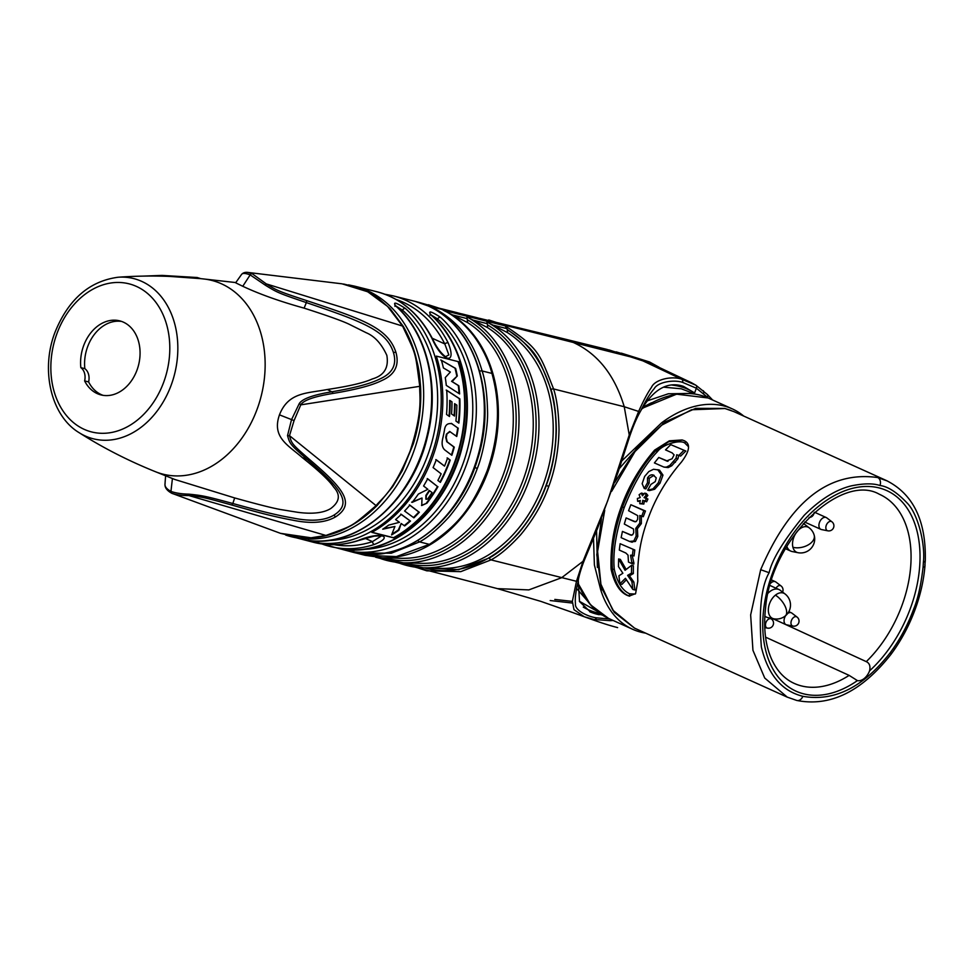 <?xml version="1.0" encoding="UTF-8"?>
<svg xmlns="http://www.w3.org/2000/svg" width="974" height="974" viewBox="0 0 974 974"><rect width="100%" height="100%" fill="white"/><g stroke="black" fill="none" stroke-linecap="round" stroke-linejoin="round"><path stroke-width="1.46" d="M415.277 301.429L428.134 305.921C474.898 325.462 497.763 396.381 477.759 458.571C459.789 522.125 401.251 565.955 352.162 552.039A129.213 98.544 104.1 0 0 476.919 459.265A129.213 98.544 104.1 0 0 427.963 305.86A129.213 98.544 104.1 0 0 415.277 301.429L392.924 295.804A129.213 98.544 104.1 0 1 405.598 300.223A129.213 98.544 104.1 0 1 448.125 342.799A2.545 1.242 153.1 0 0 444.814 343.944L448.856 354.926L445.508 356.715C440.65 352.917 436.389 347.073 432.712 339.171A2.545 1.242 -26.9 0 0 432.152 338.782A129.213 98.544 -75.9 0 0 389.637 296.206A129.213 98.544 -75.9 0 0 376.95 291.774L354.597 286.149A129.213 98.544 104.1 0 1 367.271 290.569A129.213 98.544 104.1 0 1 416.239 443.986A129.213 98.544 104.1 0 1 291.482 536.759A129.213 98.544 104.1 0 1 285.772 535.079M448.125 342.799C457.512 365.834 442.306 361.987 432.152 338.782M358.347 540.448C379.97 531.268 395.091 536.236 374.32 544.466A2.545 1.485 -108.1 0 1 372.47 541.629L381.552 535.846L374.284 536.09L358.882 540.436C343.579 545.379 328.555 546.024 313.835 542.384A129.213 98.544 -75.9 0 0 358.347 540.448A2.545 1.485 71.9 0 0 358.882 540.436M345.027 549.47A129.213 98.544 -75.9 0 0 456.55 463.161A129.213 98.544 -75.9 0 0 430.885 314.858C427.769 310.365 430.971 311.169 440.467 317.268A129.213 98.544 104.1 0 1 466.132 465.572A129.213 98.544 104.1 0 1 354.609 551.881C343.579 549.981 340.389 549.166 345.027 549.47A2.545 1.631 96.1 0 0 345.173 549.494C394.446 556.13 448.284 508.184 462.553 445.532C475.227 395.943 462.394 342.02 431.312 315.077L430.058 313.75L430.07 315.211M309.902 540.631A129.213 98.544 -75.9 0 0 421.425 454.31A129.213 98.544 -75.9 0 0 395.761 306.006C392.644 301.526 395.834 302.33 405.342 308.417A129.213 98.544 104.1 0 1 431.007 456.721A129.213 98.544 104.1 0 1 319.484 543.042C308.441 541.13 305.252 540.327 309.902 540.631A2.545 1.631 96.1 0 0 310.049 540.655C359.309 547.278 413.159 499.333 427.428 436.681C440.09 387.092 427.257 333.181 396.174 306.226L394.92 304.911L394.945 306.36M458.681 361.744L436.328 356.107A129.213 98.544 -75.9 0 1 371.825 532.364L394.178 538.001A129.213 98.544 -75.9 0 0 458.681 361.744M431.202 314.979L437.606 318.985A126.669 96.609 104.1 0 1 464.744 458.62A126.669 96.609 104.1 0 1 362.791 549.385M440.467 317.268A2.545 1.534 131.8 0 0 437.606 318.985L436.997 320.629M354.609 551.881A2.545 1.631 -83.9 0 1 353.392 549.933M396.077 306.128L402.469 310.134A126.669 96.609 104.1 0 1 429.607 449.781A126.669 96.609 104.1 0 1 327.666 540.546M405.342 308.417A2.545 1.534 131.8 0 0 402.469 310.134L401.86 311.777M319.484 543.042A2.545 1.631 -83.9 0 1 318.255 541.094M642.45 407.826A117.379 75.217 -65.7 0 1 649.768 403.699M597.379 567.404L596.587 530.733M619.221 468.652L648.587 435.341M602.115 589.891L600.629 589.514A120.946 77.506 114.3 0 0 632.613 629.277A120.946 77.506 114.3 0 0 645.628 633.137M663.331 423.203L661.638 422.789L621.619 461.092M743.722 416.068A120.946 77.506 114.3 0 0 732.217 408.849A120.946 77.506 114.3 0 0 661.638 422.789M593.483 538.111L594.396 565.005L600.629 589.514M663.684 387.177L681.301 388.796L695.071 394.08M913.661 609.103C917.788 599.327 920.929 585.398 923.072 567.306L923.389 562.254C925.422 544.235 918.032 514.089 907.269 503.156C896.92 492.296 887.813 486.403 879.96 485.515C873.13 483.201 863.488 483.335 851.033 485.929C835.461 489.812 819.816 499.638 804.134 515.38C783.766 540.266 772.102 559.38 769.131 572.712C761.218 586.287 758.636 611.051 761.364 646.992C770.495 685.124 791.436 693.342 802.819 696.3C834.28 701.864 863.451 687.279 890.358 652.543L893.475 648.197C901.705 636.314 908.438 623.287 913.661 609.103L915.183 609.274C920.491 594.749 923.754 580.261 924.971 565.809L925.032 564.957M765.564 637.154L849.133 675.384L857.424 680.607A12.735 8.157 114.3 0 0 869.563 670.867C870.61 666.228 869.526 663.148 866.288 661.638L778.932 621.436M915.183 609.274C909.862 623.798 902.886 637.3 894.254 649.804L891.003 654.321C861.625 691.613 830.225 706.99 796.817 700.464L787.284 697.141L764.724 678.038L752.939 650.291L750.65 614.935L760.682 569.693L769.131 572.712M924.91 565.03L925.3 560.525A6.368 2.593 -177.5 0 1 923.389 562.254M611.075 569.157C610.284 547.851 613.693 527.031 621.302 506.699C628.595 486.294 639.711 467.423 654.662 450.073L669.357 440.832L682.092 439.956L684.077 440.638C690.797 443.706 689.896 450.877 681.374 462.139C666.423 479.5 655.307 498.371 648.027 518.777C640.405 539.097 636.996 559.916 637.8 581.235L635.596 593.616L629.18 596.088L627.414 595.455C619.695 592.131 614.253 583.365 611.075 569.157L612.5 569.522C610.929 551.381 614.265 530.538 622.496 507.004C631.639 483.274 642.828 464.415 656.086 450.426L668.675 441.733L682.555 440.078M596.977 611.148L579.408 601.299M635.316 594.018L629.618 593.799C622.337 590.488 617.224 582.367 614.302 569.437C612.597 552.842 615.897 532.23 624.188 507.612C633.794 483.311 644.873 464.659 657.401 451.644C662.697 444.327 680.132 439.42 684.795 443.036L688.508 446.713M626.124 517.924L633.867 521.431L636.253 521.528L637.641 519.312L637.726 515.636L628.571 510.717L630.848 504.727L645.445 511.009L643.266 516.719L639.808 515.477L639.772 523.172L635.803 528.322L636.156 536.065L633.794 541.02L629.508 541.434L621.144 537.66L622.435 531.414L630.604 535.055L632.662 534.787L633.697 532.668L633.575 529.052L624.31 524.036L626.124 517.924L635.401 521.796M622.435 531.414L631.627 535.25M641.403 515.879L641.367 523.574L637.41 528.724L637.775 536.467L635.425 541.434L631.152 541.861M632.856 589.465L634.926 589.988L633.843 582.026L629.484 575.853L633.331 573.564L633.368 565.772L631.59 565.322L631.481 573.102L627.597 575.378L631.895 581.539L632.856 589.465L625.454 578.312L619.89 583.816L618.916 575.78L622.885 573.248L618.478 566.625L618.612 558.966L625.064 570.289L631.59 565.322M618.612 558.966L620.377 559.417L626.124 569.449M626.379 579.761L621.972 584.339L619.89 583.816M631.907 554.985L632.223 555.618L630.519 555.192L634.05 555.959L634.792 550.006L620.121 543.711L634.792 550.006M632.223 555.618L633.891 562.948L633.794 564.104L632.029 563.666L630.519 555.192M633.891 562.948L632.138 562.509M620.121 543.711L619.306 550.079L625.868 553.037L628.035 555.156L628.474 562.059L632.029 563.666M632.345 555.521L633.124 549.592M641.671 516.317L643.851 510.595L645.445 511.009M632.236 542.238L629.508 541.434M635.34 521.796L634.658 521.711M653.956 475.3L649.232 478.307L649.134 483.153L645.884 488.899L644.24 488.498L642.146 483.676L644.654 476.42L648.83 471.55L653.554 469.261L659.52 470.125L662.977 475.117L660.031 483.189L654.65 489.265L649.317 490.616L647.686 490.202L650.9 484.443L655.271 481.594L656.257 477.844L653.091 475.008M644.715 493.136L646.346 493.538L647.868 495.437L645.689 498.031L647.929 499.029L644.07 497.629L646.237 495.036L644.715 493.136L642.438 495.815L641.403 493.1L639.09 494.743L640.247 497.58L637.386 498.481L637.641 501.306L640.283 500.441L639.748 503.704L642.219 503.655L642.779 500.332L645.044 501.354L646.322 498.615M641.403 493.1L643.023 493.501L643.449 494.622M640.125 501.427L637.641 501.306M644.386 500.733L643.814 504.069L639.748 503.704M645.044 501.354L646.651 501.756L647.929 499.029M678.708 455.235L677.965 458.73L676.053 458.243L676.735 454.748L680.619 456.1L685.842 451.035L670.769 444.643L685.842 451.035M676.053 458.243L669.905 465.329L666.386 467.143L663.903 467.082L654.406 462.93L658.765 457.463L668.03 461.274M677.965 458.73L671.731 465.791L668.176 467.593L663.903 467.082M658.765 457.463L667.141 461.177M667.738 461.274L666.52 460.97L672.097 458.766L674.105 454.882L672.133 452.873L665.51 449.878L670.769 444.643M678.647 455.613L683.76 450.512M654.114 475.373C651.691 474.143 649.5 474.983 647.54 477.881L647.466 482.739L644.24 488.498M659.52 470.125L657.767 469.687L661.249 474.679L658.339 482.763L652.994 488.851L647.686 490.202M630.848 504.727L643.851 510.595M649.134 483.153L647.466 482.739M645.689 498.031L644.07 497.629M643.814 504.069L642.219 503.655M647.868 495.437L646.237 495.036M631.529 535.25L630.129 534.896M637.41 528.724L635.803 528.322M629.63 596.185L628.315 595.686C620.535 592.131 615.264 583.414 612.5 569.522A1.278 0.621 -3.7 0 1 614.302 569.437M633.331 573.564L631.481 573.102M629.484 575.853L627.597 575.378M633.843 582.026L631.895 581.539M629.228 435.013A2.545 1.571 19.5 0 1 629.654 436.425L618.137 472.037L629.654 436.437C632.966 426.807 636.241 419.015 639.492 413.049L640.868 410.578C645.75 400.533 650.194 393.24 654.199 388.699C657.706 382.027 673.74 379.385 682.579 382.368L696.349 388.2L694.608 392.96L683.419 386.325M602.358 615.057L590.634 612.183L579.53 601.579L578.239 580.443C579.128 575.11 581.161 568.378 584.339 560.269L597.427 528.699L584.327 560.293A2.545 1.899 20.8 0 0 584.339 560.269L584.327 560.306A2.545 1.899 20.8 0 1 583.012 561.316L607.545 501.184L629.241 435.001L638.627 411.442C643.656 400.29 647.929 392.279 651.46 387.409C654.565 379.677 671.232 375.647 681.544 379.166L695.801 385.18A2.545 1.948 122.2 0 1 696.349 388.2L707.404 397.161A123.71 79.284 -65.7 0 1 708.378 398.074M618.137 472.025L597.427 528.699M682.835 386.154C667.287 381.309 653.286 389.454 640.868 410.578M609.907 619.014L596.405 617.845C587.164 616.518 574.465 610.053 575.476 603.807C574.867 599.01 575.671 591.961 577.874 582.683M584.23 616.737L593.872 619.488A2.545 2.131 -77.2 0 1 593.629 619.415L584.23 616.737L573.978 609.651L572.359 601.323L576.474 581.295A2.545 2.021 12.1 0 0 578.239 580.443M651.168 363.631A129.213 82.802 114.3 0 0 650.462 363.314A129.213 82.802 114.3 0 0 644.216 360.94L606.571 349.313M572.359 601.396L554.803 599.424M636.886 358.627L638.494 358.663A2.545 1.936 100.5 0 1 639.309 359.418M658.996 367.21L649.621 362.024L638.384 359.126M616.104 351.845L636.984 358.201M616.639 352.004L636.935 358.164M430.106 306.847A2.545 1.631 -65.7 0 1 431.153 306.664L418.479 302.232L438.957 308.161A129.213 98.544 -75.9 0 1 441.539 309.269L431.153 306.664C448.003 315.393 460.337 326.363 468.165 339.585C473.656 347.742 478.307 358.201 482.118 370.948L491.943 373.419C488.79 361.415 483.165 349.52 475.044 337.734C462.906 320.921 448.71 312.654 443.511 310.341L467.605 322.601L466.923 316.964A128.909 98.313 104.1 0 1 513.688 460.605A128.909 98.313 104.1 0 1 403.309 562.777A128.909 98.313 104.1 0 1 378.764 557.895L379.665 557.225L378.764 557.895M488.741 319.947L498.846 323.246A129.213 98.544 104.1 0 1 501.415 324.354A129.213 98.544 104.1 0 1 503.96 325.559L505.153 325.864C540.034 349.057 539.742 354.414 553.585 388.955C556.848 398.877 558.662 412.526 559.015 429.924C558.516 450.743 555.107 469.565 548.776 486.391C542.762 503.315 533.387 519.434 520.676 534.75C509.487 546.938 499.601 555.326 491.018 559.892L460.739 571.653L426.819 570.837L417.067 567.659M507.198 329.419L506.857 328.615L493.002 325.121L507.527 332.658L507.198 329.419C537.1 351.285 538.159 356.326 550.98 389.478A1.911 0.743 164.1 0 1 553.585 388.955L624.249 406.742L638.627 411.442A2.545 1.717 26.7 0 1 639.492 413.049M550.98 389.478C554.194 399.255 555.984 412.72 556.337 429.851C555.837 450.365 552.477 468.908 546.244 485.478C540.314 502.158 531.086 518.034 518.558 533.119C507.527 545.136 497.799 553.402 489.35 557.907A1.911 0.986 -120.7 0 0 491.018 559.892L576.474 581.295L583.012 561.316L561.694 577.692L528.833 589.903L497.483 588.637L540.801 601.36L571.044 611.952C592.63 619.768 603.32 623.859 617.626 627.609M489.35 557.907L458.632 569.644L422.862 567.793M497.483 588.637L414.705 567.063M416.714 567.525L419.514 567.27M382.478 557.725L365.177 555.314L396.406 556.592L429.388 544.369C457.305 525.619 471.806 508.708 487.146 470.868C503.375 423.86 496.764 391.353 491.943 373.419A12.735 4.98 -15.9 0 1 492.954 373.76A129.092 98.459 -75.9 0 0 445.617 311.254M355.364 552.83L391.244 553.244L419.563 541.897C428.036 537.368 437.825 529.101 448.917 517.072C461.652 501.841 471.112 485.612 477.321 468.384C482.568 455.71 488.157 428.097 487.56 411.466C487.158 394.275 485.344 380.761 482.118 370.948A2.545 0.998 -15.9 0 0 479.683 371.204M353.891 552.453L355.352 552.83M398.719 562.923L399.62 562.254L398.719 562.923A128.909 98.313 104.1 0 0 423.276 567.805A128.909 98.313 104.1 0 0 533.655 465.633A128.909 98.313 104.1 0 0 486.89 321.992L487.475 324.914A126.985 96.852 104.1 0 1 526.837 478.173A126.985 96.852 104.1 0 1 404.173 562.814M467.605 322.601A125.062 95.379 104.1 0 1 507.186 462.65A125.062 95.379 104.1 0 1 401.044 558.297L382.514 557.725A129.092 98.459 -75.9 0 0 430.459 544.539A129.092 98.459 -75.9 0 0 488.169 471.099A129.092 98.459 -75.9 0 0 492.966 373.76M506.857 328.615L505.153 325.864M486.963 323.599L473.047 320.093L466.923 316.964M493.002 325.121L486.89 321.992M500.003 323.538L438.349 308.003M473.047 320.093L487.56 327.629L487.475 324.914M856.341 680.229L857.424 680.607A110.074 70.542 114.3 0 1 765.479 597.963A110.074 70.542 114.3 0 1 894.12 494.804A110.074 70.542 114.3 0 1 869.563 670.867M770.738 583.183A6.489 4.164 114.3 0 1 773.782 581.478A6.489 4.164 -65.7 0 1 775.365 581.697A6.489 4.164 -65.7 0 1 775.888 582.014L781.026 585.934A5.016 3.214 -65.7 0 0 779.395 585.52A5.016 3.214 114.3 0 0 776.01 588.199M820.887 529.369A6.489 4.164 114.3 0 1 819.597 528.2A6.489 4.164 -65.7 0 1 820.388 520.566A6.489 4.164 -65.7 0 1 826.232 517.535A6.489 4.164 -65.7 0 1 826.756 517.851L831.893 521.772A5.016 3.214 -65.7 0 0 827.169 523.574A5.016 3.214 -65.7 0 0 826.354 529.759A5.016 3.214 114.3 0 0 827.803 530.818L821.472 529.552A6.489 4.164 114.3 0 1 820.887 529.369L804.694 522.052M787.662 613.486A6.489 4.164 114.3 0 1 788.575 612.95A6.489 4.164 -65.7 0 1 791.363 612.804A6.489 4.164 -65.7 0 1 791.899 613.121L797.024 617.041A5.016 3.214 -65.7 0 0 794.467 616.907A5.016 3.214 114.3 0 0 791.058 621.899A5.016 3.214 114.3 0 0 792.946 626.087L786.602 624.821A6.489 4.164 114.3 0 1 786.018 624.638L772.479 618.527M785.653 615.629A6.489 4.164 114.3 0 0 786.018 624.638M764.834 616.396L766.562 617.175A15.146 9.703 -65.7 0 0 767.938 617.613L773.758 618.782A13.794 8.839 -65.7 0 1 768.376 608.945A13.794 8.839 -65.7 0 1 775.414 595.151A14.001 6.684 -128.7 0 1 786.286 609.468A14.001 6.684 51.3 0 1 785.251 615.97A14.001 14.001 0 0 0 784.995 593.921L780.271 590.305A15.146 9.703 114.3 0 0 779.042 589.574A15.146 9.703 114.3 0 0 769.752 591.656A15.146 9.703 -65.7 0 0 768.121 593.154M766.562 617.175A15.146 9.703 -65.7 0 1 764.846 616.031M786.834 546.365A15.146 9.703 114.3 0 0 790.754 551.089A15.146 9.703 114.3 0 0 792.118 551.528L797.949 552.684A14.001 14.001 0 0 0 809.187 527.823L804.463 524.207A15.146 9.703 -65.7 0 0 803.355 523.537M165.117 483.36C164.436 486.306 166.384 488.972 170.949 491.359A2.545 1.631 114.3 0 0 171.704 493.246A2.545 1.631 114.3 0 0 171.777 493.27C176.05 494.877 181.724 495.632 188.786 495.523C202.056 496.898 203.931 497.3 231.666 504.982C261.056 513.335 275.545 517.024 292.724 520.165C310.937 523.975 325.267 522.855 335.701 516.792C356.009 503.595 343.311 488.169 308.989 459.022C292.103 444.278 291.713 443.754 289.497 435.658L294.063 420.585L300.771 404.855C303.352 400.326 314.103 396.515 332.986 393.423C355.839 389.673 372.105 385.375 381.771 380.542C394.884 374.771 399.596 365.347 395.907 352.271C387.883 327.666 362.559 319.253 306.481 300.552C278.527 291.311 277.639 290.873 266.231 283.872L252.132 273.682L247.871 272.428L342.057 283.824L367.734 291.774L387.567 306.42L402.566 326.059C416.799 356.606 414.924 350.47 419.77 386.313C419.185 395.773 423.629 409.226 410.151 451.011C393.179 492.649 381.638 498.274 376.098 505.64C349.824 527.896 354.95 524.718 325.937 535.457L310.998 537.794L280.451 533.326M247.871 272.428L247.871 272.428C245.241 272.075 243.171 272.72 241.625 274.351L241.552 274.473C242.502 272.964 245.375 273.11 250.172 274.887L242.77 286.283L235.647 282.801L241.625 274.351M171.777 493.27L280.512 533.35L298.896 537.611C307.248 538.61 316.489 537.916 326.631 535.542A2.545 1.522 -104 0 1 325.937 535.457L188.786 495.523L189.017 494.159C203.091 495.644 204.881 495.973 232.835 503.497C262.25 511.618 276.738 515.173 293.637 518.156C311.315 521.674 324.792 520.627 334.07 515.039C352.71 503.241 341.29 488.498 307.09 459.363C290.325 444.57 289.911 444.181 287.537 435.585A2.545 1.985 -3.2 0 0 289.497 435.658L376.098 505.64A2.545 1.011 -135.2 0 0 377.023 505.616C368.44 514.077 359.844 520.713 351.237 525.546C343.883 529.332 340.474 531.731 326.631 535.542M265.452 285.272L266.231 283.872L402.566 326.059A2.545 1.303 149.6 0 1 403.358 326.473C408.788 336.054 412.903 345.965 415.679 356.216C417.907 365.981 419.027 367.405 420.561 386.715A2.545 0.621 176.8 0 0 419.77 386.313L300.771 404.855A2.545 1.704 39.6 0 0 299.237 403.626C302.183 398.853 313.044 394.908 331.817 391.792C354.499 387.956 370.558 383.659 379.982 378.923C392.546 373.298 397.051 364.544 393.484 352.673C386.532 330.417 362.523 321.712 306.36 302.597C278.333 293.077 277.541 292.675 265.452 285.272L250.172 274.887A2.545 1.631 -65.7 0 1 252.132 273.682M174.687 479.439L234.661 497.933C259.279 504.812 275.143 508.769 282.241 509.804L297.752 512.312C303.462 513.067 320.288 515.063 330.758 508.525C339.719 501.805 340.705 494.682 333.717 487.17C329.249 480.523 318.815 470.686 302.39 457.67C288.499 445.374 271.502 437.533 279.465 414.851C288.389 391.913 307.285 393.423 327.337 389.503C349.094 386.24 364.093 382.733 372.312 378.959C384.121 375.562 388.967 367.673 386.824 355.303C381.479 343.737 374.613 336.213 366.2 332.731L349.739 324.537C343.384 321.335 328.165 315.868 304.107 308.137C280.037 301.465 259.583 294.172 242.77 286.283M287.537 435.585L291.506 419.709L299.237 403.626M172.422 478.526L170.949 491.359C175.417 493.063 181.432 493.988 189.017 494.159M142.569 276.129L162.074 275.411L197.308 277.529M146.648 276.068L160.783 275.764L200.352 278.613M171.034 276.19L159.359 276.117M187.519 277.444L186.363 277.249M80.842 367.648A38.193 29.123 104.1 0 1 119.656 320.848A38.193 29.123 104.1 0 1 138.576 364.994A38.193 29.123 104.1 0 1 101.004 394.92A38.193 29.123 104.1 0 1 84.628 380.919A12.735 9.703 -75.9 0 0 80.842 367.648L84.835 368.647A38.193 29.123 -75.9 0 1 121.628 321.444M84.628 380.919L88.622 381.918A38.193 29.123 -75.9 0 0 103.013 395.322M88.622 381.918A12.735 9.703 -75.9 0 0 84.835 368.647M394.178 538.001L393.533 537.697A128.58 98.07 -75.9 0 0 458.072 361.585M393.533 537.697L371.983 532.279M429.619 490.665A128.58 98.07 -75.9 0 1 426.356 495.62L426.088 499.297L427.586 499.029A128.58 98.07 -75.9 0 0 432.03 492.515L429.157 490.458A127.947 97.583 -75.9 0 1 425.882 495.401L425.869 499.163M458.839 385.765L452.106 381.564L457.293 375.964A128.58 98.07 -75.9 0 0 455.625 368.44L441.417 360.283A128.58 98.07 -75.9 0 1 443.401 367.928L450.353 372.044L445.276 377.595A128.58 98.07 -75.9 0 1 446.287 385.387L459.606 393.922A128.58 98.07 -75.9 0 0 458.839 385.765L458.291 385.521A127.947 97.583 -75.9 0 1 459.083 393.581M455.065 403.918A128.58 98.07 -75.9 0 1 454.541 416.044L451.546 413.962A128.58 98.07 -75.9 0 0 451.973 401.836L450.158 400.631A128.58 98.07 -75.9 0 1 449.501 416.519L446.53 414.437A128.58 98.07 -75.9 0 0 446.701 390.294L459.862 398.877A128.58 98.07 -75.9 0 1 458.864 423.118L455.917 421.036A128.58 98.07 -75.9 0 0 456.855 405.123L454.566 403.686A127.947 97.583 -75.9 0 1 454.079 415.728M451.473 423.447L452.179 423.848C447.65 422.826 445.069 424.944 444.448 430.228A128.58 98.07 -75.9 0 1 442.573 439.177C441.551 444.083 442.293 447.675 444.777 449.951L451.851 455.284A128.58 98.07 -75.9 0 0 454.261 447.139L453.811 446.944A127.947 97.583 -75.9 0 1 451.449 454.98M451.242 423.349L457.731 427.939A127.947 97.583 -75.9 0 1 456.307 436.194M449.623 431.445L456.745 436.51A128.58 98.07 -75.9 0 0 458.194 428.158M450.122 431.689L446.433 434.173A127.947 97.583 -75.9 0 1 445.763 437.35L446.774 441.697L453.811 446.944M454.261 447.139L447.224 441.904L446.214 437.557A128.58 98.07 -75.9 0 0 446.92 434.258M450.219 460.105L447.565 458.084A128.58 98.07 -75.9 0 1 444.534 466.12L436.267 459.777A128.58 98.07 -75.9 0 1 433.089 467.593L441.161 473.827A128.58 98.07 -75.9 0 1 437.874 480.45L440.358 482.373A128.58 98.07 -75.9 0 0 450.219 460.105L449.769 459.911A127.947 97.583 -75.9 0 1 439.968 482.069M437.935 486.72A128.58 98.07 -75.9 0 1 426.977 503.132L421.754 505.53L422.01 498.006L412.136 502.389A128.58 98.07 -75.9 0 0 418.345 494.074L427.866 489.313L423.58 486.002A128.58 98.07 -75.9 0 0 427.671 478.782L437.484 486.525L427.221 478.575M419.356 512.214A128.58 98.07 -75.9 0 1 413.901 517.839L404.587 511.009A128.58 98.07 -75.9 0 0 409.871 505.116L418.857 511.995A127.947 97.583 -75.9 0 1 413.463 517.523M410.504 521.017A128.58 98.07 -75.9 0 1 404.673 525.948L401.178 523.501L398.914 530.233A128.58 98.07 -75.9 0 1 391.56 534.945L394.933 526.496L382.733 529.211A128.58 98.07 -75.9 0 0 388.638 525.132L399.462 522.308L395.602 519.568A128.58 98.07 -75.9 0 0 401.288 514.345L409.969 520.773A127.947 97.583 -75.9 0 1 404.21 525.619M457.293 375.964L451.559 381.321L458.291 385.521M456.721 375.708A127.947 97.583 -75.9 0 0 455.016 368.172L440.772 359.99M458.401 422.801A127.947 97.583 -75.9 0 0 459.351 398.646L446.189 390.063M449.038 416.202A127.947 97.583 -75.9 0 0 449.659 400.411L450.158 400.631M449.671 431.482L446.433 434.173M451.766 423.678L457.731 427.939M435.828 459.582L444.534 466.12M447.115 457.89L449.769 459.911M422.01 498.006L411.649 502.17M426.977 503.132L421.511 505.396M426.49 502.925A127.947 97.583 -75.9 0 0 437.484 486.525M409.384 504.897L418.857 511.995M394.933 526.496L383.622 528.639M391.962 534.044A127.947 97.583 -75.9 0 0 398.329 529.966L401.178 523.501M400.764 514.114L409.969 520.773M455.625 368.44L455.016 368.172M168.417 276.36L173.275 276.567M432.249 338.258L444.814 343.944A126.669 96.609 -75.9 0 0 396.053 299.432M374.32 544.466A129.213 98.544 104.1 0 1 329.809 546.414A129.213 98.544 104.1 0 1 321.968 543.967M604.72 510.291L597.61 551.43L600.909 584.217L612.78 610.126L634.537 628.12L614.277 612.366L601.214 587.078L596.806 554.73L601.494 518.643M632.613 629.277L608.567 618.405A120.946 77.506 -65.7 0 1 577.899 582.586M641.793 408.934A120.946 77.506 -65.7 0 1 708.171 397.989L676.577 394.166L642.158 408.313M886.608 480.632L733.872 411.612L724.948 408.52L691.552 409.762L661.821 425.09L634.999 451.583L611.635 491.346M647.089 400.911L668.334 393.776L689.068 393.459M642.779 407.278L651.448 402.786M594.25 608.75L577.278 589.258M887.375 480.998L877.684 477.54C828.911 470.71 789.902 501.427 760.682 569.693M923.072 567.306A6.368 2.374 4.7 0 0 924.971 565.784M879.96 485.515A6.368 4.858 -75.9 0 0 877.684 477.54M893.475 648.197A6.368 1.351 34.7 0 1 894.242 649.816M890.358 652.543A6.368 1.583 36.7 0 1 891.003 654.333M802.819 696.3A6.368 4.858 104.1 0 1 796.866 700.476M675.408 462.333L673.545 461.859M671.731 465.791L669.905 465.329M668.176 467.593L666.386 467.143M649.232 478.307L647.54 477.881M662.977 475.117L661.249 474.679M660.031 483.189L658.339 482.763M654.65 489.265L652.994 488.851M635.425 541.434L633.794 541.02M637.775 536.467L636.156 536.065M641.367 523.574L639.772 523.172M624.188 507.612L622.496 507.004M657.401 451.644L654.662 450.073M629.618 593.799A1.278 0.816 -65.7 0 1 628.315 595.686L627.414 595.455M684.795 443.036A1.278 0.816 114.3 0 0 685.416 441.38M694.608 392.96A120.946 77.506 114.3 0 0 672.206 385.107M583.28 607.094A120.946 77.506 114.3 0 0 599.826 613.352M589.818 611.794A122.213 78.322 114.3 0 0 599.193 614.728M609.663 620.56A2.545 1.851 -92.9 0 0 610.284 620.669L593.872 619.488A2.545 2.131 -77.2 0 0 596.405 617.845M613.109 620.462L610.26 620.669A2.545 1.851 -92.9 0 0 611.587 619.768M682.579 382.368A2.545 2.131 101.8 0 0 681.544 379.166L640.977 359.954A2.545 1.388 -73.2 0 0 640.831 359.893A2.545 1.388 -73.2 0 0 640.697 359.869M608.957 349.909L650.462 363.314A129.213 82.802 114.3 0 0 650.437 363.29L691.54 382.758M706.99 394.239A2.545 1.911 132.7 0 1 707.355 394.482L712.603 399.985M707.368 394.507A2.545 1.911 132.7 0 1 707.404 397.161M703.021 390.611A2.545 1.911 131.6 0 1 703.35 390.842A2.545 1.911 131.6 0 1 703.423 393.533M501.415 324.354L573.284 342.458L560.598 338.027L479.792 318.401M629.241 435.001L624.249 406.742C614.679 375.087 597.695 353.659 573.284 342.458L635.182 358.042M507.454 329.967A126.961 96.828 104.1 0 1 546.804 483.141A126.961 96.828 104.1 0 1 424.274 567.842M548.776 486.391L546.244 485.478M430.471 544.539A12.735 6.562 59.3 0 1 429.388 544.369L419.563 541.897A2.545 1.315 59.3 0 1 417.907 540.497M487.146 470.868A12.735 1.12 20.1 0 0 488.169 471.099M443.511 310.341L444.071 310.475A129.213 98.544 -75.9 0 0 441.539 309.269M466.996 318.571L453.08 315.077M444.071 310.475L503.96 325.559M498.846 323.246L438.957 308.161M487.56 327.629A125.062 95.379 104.1 0 1 527.141 467.678A125.062 95.379 104.1 0 1 420.999 563.325L403.309 562.777L378.46 557.822M467.508 319.862A126.985 96.852 104.1 0 1 506.882 473.145A126.985 96.852 104.1 0 1 384.206 557.785M507.527 332.658A125.062 95.379 104.1 0 1 547.108 472.707A125.062 95.379 104.1 0 1 440.966 568.353L423.276 567.805L398.427 562.85M474.776 467.532L477.321 468.384M866.288 661.638A103.707 66.463 114.3 0 0 910.702 566.332A103.707 66.463 114.3 0 0 879.327 494.244C841.913 472.646 771.53 537.818 765.613 607.508C763.287 627.938 765.333 645.287 771.773 659.568C777.13 671.037 784.52 678.939 793.92 683.261A103.707 66.463 114.3 0 0 849.133 675.384M768.218 628.133A5.016 3.214 -65.7 0 1 767.427 628.12A5.089 5.089 0 0 0 771.518 619.074A5.016 3.214 -65.7 0 0 770.763 618.709A5.016 3.214 114.3 0 0 765.893 622.605A5.016 3.214 114.3 0 0 767.329 628.096A5.016 3.214 -65.7 0 0 767.427 628.12L764.748 627.585M784.995 593.921A13.794 8.839 114.3 0 0 775.414 595.151M814.227 535.42A14.001 8.425 -14.6 0 1 810.478 543.37A14.001 8.425 165.4 0 1 792.921 547.291A13.794 8.839 -65.7 0 1 797.256 531.378A13.794 8.839 -65.7 0 1 809.187 527.823M792.921 547.291A13.794 8.839 114.3 0 0 797.949 552.684M334.289 544.697A126.669 96.609 -75.9 0 0 372.47 541.629L365.311 538.403M306.481 300.552A2.545 1.4 -72.5 0 1 306.36 302.597L304.107 308.137M393.484 352.673A2.545 0.998 -15.9 0 1 395.907 352.271M327.337 389.503L331.817 391.792A2.545 1.814 80.5 0 1 332.986 393.423M294.063 420.585L279.465 414.851M308.989 459.034A2.545 1.948 -50.3 0 1 307.09 459.363L302.39 457.67M334.07 515.039A2.545 1.315 59.3 0 0 335.701 516.792M234.661 497.933L232.835 503.497A2.545 1.4 106 0 1 231.666 504.982M174.955 479.537L155.475 471.72A99.896 76.191 -75.9 0 0 257.246 408.861A99.896 76.191 104.1 0 0 204.004 279.002L235.805 282.57M189.723 277.018A1.291 1.035 93.7 0 1 190.405 277.517M118.158 277.237A82.62 63.006 104.1 0 1 171.302 384.803A82.62 63.006 -75.9 0 1 79.028 432.614C50.989 415.703 40.482 370.12 54.897 332.548C68.217 299.529 89.304 281.096 118.158 277.237C146.344 275.192 174.955 275.776 204.004 279.002M56.894 333.729A76.386 58.257 -75.9 0 0 84.178 429.339A76.386 58.257 -75.9 0 0 163.766 382.027A76.386 58.257 104.1 0 0 136.47 286.429A76.386 58.257 104.1 0 0 56.894 333.729M376.95 291.774C401.057 298.251 419.636 314.054 432.712 339.171M352.162 552.039L321.931 543.967M313.835 542.384L285.699 535.055M342.994 549.275L345.173 549.494M307.869 540.424L310.049 540.655M608.567 618.405L590.378 604.696L577.826 583.012M732.217 408.849L708.171 397.989M614.704 482.459L637.142 447.602L665.315 421.852L695.692 408.362L724.693 408.435L731.011 410.431M925.3 560.525C926.152 520.773 913.259 494.147 886.596 480.645M634.524 628.12L787.272 697.153M691.272 382.612L695.923 385.241L707.355 394.482M621.327 353.148L649.414 361.938M418.552 302.257L416.884 301.855M606.985 349.423L560.598 338.027M365.177 555.314L353.769 552.428M399.364 563.203L394.738 562.035M379.397 558.175L375.635 557.225M438.385 307.967L428.304 304.716M457.512 312.788L442.172 308.928M477.479 317.816L462.139 313.957M550.188 600.544L572.322 603.04M775.365 581.697L771.7 580.041M782.585 592.07A5.089 5.089 0 0 0 781.026 585.934M826.232 517.535L814.581 512.263M827.803 530.818A5.089 5.089 0 0 0 831.893 521.772M809.065 517.462A5.089 5.089 0 0 0 814.033 512.75M771.518 619.074L770.203 618.064M791.363 612.804L788.83 611.66M792.946 626.087A5.089 5.089 0 0 0 797.024 617.041M770.057 585.508L779.042 589.574M773.758 618.782A14.001 14.001 0 0 0 785.251 615.97M785.482 548.703L790.754 551.089M348.473 284.871L354.597 286.149M343.603 284.018L358.14 287.573L369.523 292.663L378.411 298.324L390.099 308.685L403.346 326.46M420.561 386.715C421.523 406.365 419.112 425.407 413.329 443.827L402.299 470.637L392.656 486.683L377.023 505.616M165.617 475.799L164.971 484.127C164.728 487.572 166.968 490.604 171.704 493.246L172.836 493.708M142.521 276.129L162.074 275.411L197.198 277.529L200.291 278.479M155.475 471.72C128.361 460.799 102.879 447.772 79.028 432.614M392.924 295.804L384.827 294.221M167.954 276.348L173.835 276.592"/></g></svg>

